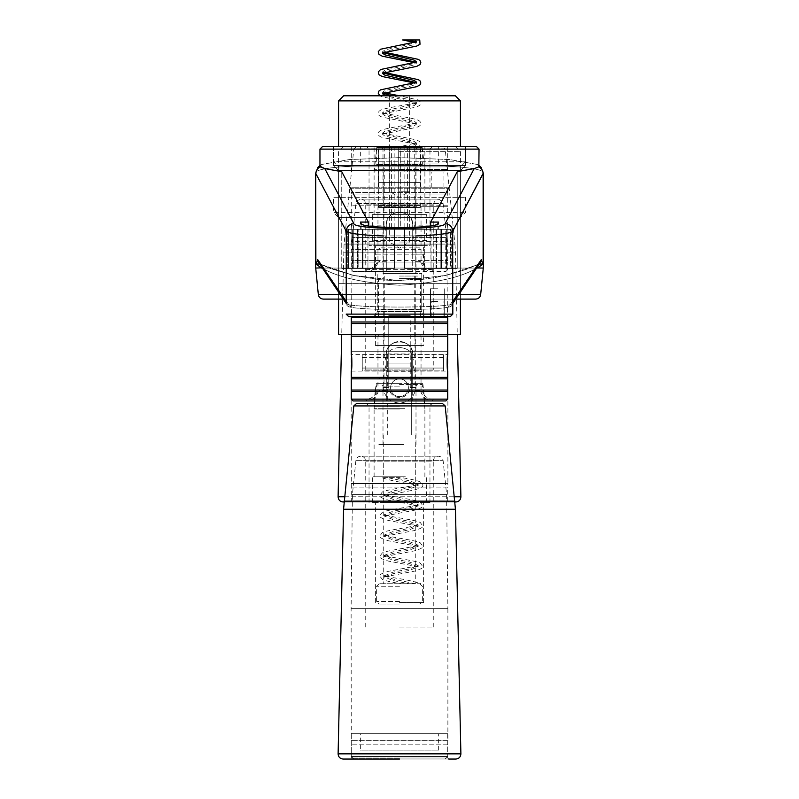 <?xml version="1.0" encoding="UTF-8"?>
<svg xmlns="http://www.w3.org/2000/svg" width="799" height="799" viewBox="0 0 799 799"><rect width="100%" height="100%" fill="white"/><g stroke="black" fill="none" stroke-linecap="round" stroke-linejoin="round"><path stroke-width="0.6" stroke-dasharray="4 3" d="M383.001 229.333L415.999 229.333L383.001 229.333L383.001 273.508L415.999 273.508L383.001 273.508L415.999 273.508L383.001 273.508L383.001 229.333L415.999 229.333L383.001 229.333M353.258 229.333L394.426 229.333L352.649 229.333L394.426 229.333L357.533 229.333L394.426 229.333L367.949 229.333L367.949 268.424L394.426 268.424L341.752 268.424L347.765 268.424L347.765 229.333L451.235 229.333L450.626 229.333L450.626 268.424L404.574 268.424L404.574 229.333L451.235 229.333L451.235 268.424L404.574 268.424L457.248 268.424L457.248 171.695L457.248 268.424L451.235 268.424L451.235 229.333L404.574 229.333L435.974 229.333L435.974 268.424L404.574 268.424L404.574 229.333L440.858 229.333L440.858 268.424L404.574 268.424L440.858 268.424L440.858 229.333L441.467 229.333L404.574 229.333L445.742 229.333L445.742 268.424L404.574 268.424L404.574 229.333L450.626 229.333L450.626 268.424L404.574 268.424L404.574 229.333L424.708 229.333L404.574 229.333L404.574 268.424L445.742 268.424L445.742 229.333L446.351 229.333L404.574 229.333L404.574 268.424L435.974 268.424L435.974 229.333L404.574 229.333L404.574 268.424L450.626 268.424L446.351 268.424L446.351 229.333L446.351 268.424L404.574 268.424L404.574 229.333L404.574 268.424L404.574 229.333L347.765 229.333L394.426 229.333L353.258 229.333L353.258 268.424L394.426 268.424L394.426 229.333L357.533 229.333L394.426 229.333L367.949 229.333L367.949 268.424L374.292 268.424L374.292 229.333L374.292 268.424L394.426 268.424L394.426 229.333L347.765 229.333L347.765 268.424L394.426 268.424L394.426 229.333L362.416 229.333L394.426 229.333L362.416 229.333L362.416 268.424L358.142 268.424L358.142 229.333L358.142 268.424L394.426 268.424L394.426 229.333L394.426 268.424L352.649 268.424L352.649 229.333L352.649 268.424L348.374 268.424L348.374 229.333L348.374 268.424L394.426 268.424L362.416 268.424L362.416 229.333L394.426 229.333L394.426 268.424L363.026 268.424L367.949 268.424L363.026 268.424L363.026 229.333L363.026 268.424L394.426 268.424L394.426 229.333L394.426 268.424L357.533 268.424L357.533 229.333L357.533 268.424L353.258 268.424L353.258 229.333M360.349 229.333L368.329 229.333L360.349 229.333L360.349 222.082L360.349 229.333L361.128 229.333L360.349 229.333M437.872 229.333L361.128 229.333L361.128 223.58L361.128 229.333L437.872 229.333L437.872 223.58L437.872 229.333L438.651 229.333L438.651 222.082L438.651 229.333L437.872 229.333M430.671 229.333L438.651 229.333L430.671 229.333L430.671 225.877L431.051 229.333L424.708 229.333L424.708 268.424L431.051 268.424L430.671 229.333M341.752 268.424L341.752 171.695L341.752 268.424L394.426 268.424L394.426 229.333L394.426 268.424L341.752 268.424M348.853 304.759L321.508 264.819A5.074 5.044 -32.9 0 1 318.801 262.761A5.074 5.044 -32.9 0 0 321.508 264.819L319.34 263.59L320.609 264.329L319.94 264.04L321.917 267.835L319.94 264.04L353.348 275.435L399.46 280.649L445.612 275.445L477.492 264.819L450.147 304.759L452.524 303.81L452.713 301.912C453.233 304.779 451.775 306.556 448.329 307.235C451.775 306.556 453.233 304.779 452.713 301.912L452.524 303.81L450.147 304.759C434.037 307.815 365.013 307.825 348.853 304.759L346.476 303.81L346.287 301.912C345.767 304.779 347.225 306.556 350.671 307.235C366.401 310.362 432.549 310.372 448.329 307.235A2.537 2.327 87.9 0 1 450.147 304.759C434.037 307.815 365.013 307.825 348.853 304.759A2.537 2.327 92.1 0 1 350.671 307.235C347.225 306.556 345.767 304.779 346.287 301.912L346.187 303.39L348.853 304.759L321.508 264.819L353.348 275.435L399.46 280.649L445.612 275.445L477.492 264.819A5.074 5.044 -147.1 0 0 480.199 262.761A5.074 5.044 -147.1 0 1 477.492 264.819L450.147 304.759A2.537 2.327 87.9 0 0 448.329 307.235C432.549 310.372 366.401 310.362 350.671 307.235A2.537 2.327 92.1 0 0 348.853 304.759M383.081 235.935L415.919 235.935L383.081 235.935M483.275 268.065L315.725 268.065L483.275 268.065M483.275 173.113C487.09 161.987 311.91 161.987 315.725 173.113C311.91 161.987 487.09 161.987 483.275 173.113M479.06 264.04L466.396 269.333L447.34 275.016L435.635 277.463L422.991 279.3L393.408 280.549L380.344 279.75L354.257 275.625L330.027 268.374L320.619 264.339L318.771 262.711L320.619 264.339L330.027 268.374L354.257 275.625L380.344 279.75L393.408 280.549L422.991 279.3L435.635 277.463L447.34 275.016L466.396 269.333L479.66 263.59L477.083 267.835C461.732 277.323 435.894 283.116 399.56 285.213C363.195 283.136 337.318 277.343 321.917 267.835C337.318 277.343 363.195 283.136 399.56 285.213C435.894 283.116 461.732 277.323 477.083 267.835L479.06 264.04M343.19 299.106L455.81 299.106L343.19 299.106M475.625 299.106L323.375 299.106L475.625 299.106M338.576 283.665L460.424 283.665L338.576 283.665L338.576 166.881L460.424 166.881L338.576 166.881L333.493 161.807L465.507 161.807L333.493 161.807L333.493 146.577L465.507 146.577L333.493 146.577L333.493 165.523L465.507 165.523L333.493 165.523L465.507 165.523L333.493 165.523L338.576 170.596L460.424 170.596L338.576 170.596L338.576 299.106L460.424 299.106L338.576 299.106L460.424 299.106L338.576 299.106L338.576 217.658L460.424 217.658L338.576 217.658L333.493 212.574L465.507 212.574L333.493 212.574L333.493 197.343L465.507 197.343L333.493 197.343M322.506 146.577L476.494 146.577L322.506 146.577M319.96 166.262L321.717 164.454L349.403 159.55L399.49 157.633L449.587 159.55L477.283 164.454L479.04 166.262L477.283 164.454L479.04 165.493L477.283 164.454L449.587 159.55L399.49 157.633L349.403 159.55L321.717 164.454L319.96 165.493L321.717 164.454L319.96 166.262M437.582 288.739L430.471 288.739L437.582 288.739M437.582 316.664L430.471 316.664L437.582 316.664M441.467 268.424L441.467 229.333L441.467 268.424L404.574 268.424L404.574 229.333L404.574 268.424L457.248 268.424L404.574 268.424L436.584 268.424L436.584 229.333L436.584 268.424L440.858 268.424L404.574 268.424L404.574 229.333L404.574 268.424L441.467 268.424M399.5 273.508L421.762 273.508L399.5 273.508M348.724 316.664L450.276 316.664L348.724 316.664M426.846 316.664L372.154 316.664L426.846 316.664C423.76 316.364 422.062 314.666 421.762 311.59L377.238 311.59L421.762 311.59C422.062 314.666 423.76 316.364 426.846 316.664L372.154 316.664L426.846 316.664M343.65 95.8L455.35 95.8M399.5 191.241L409.657 191.241L399.5 191.241M338.576 100.874L460.424 100.874M460.424 283.665L460.424 166.881L465.507 161.807L465.507 146.577L333.493 146.577L465.507 146.577L465.507 165.523L460.424 170.596L338.576 170.596L460.424 170.596L460.424 299.106L460.424 217.658L465.507 212.574L465.507 197.343M447.73 336.209L421.043 336.209L419.735 334.941L379.265 334.941L377.957 336.209L377.957 377.338C379.994 377.847 379.994 378.346 377.957 378.856L377.957 390.032L379.725 390.791L378.346 391.53L351.27 391.55M421.043 336.209L421.043 377.338L447.73 377.338M447.73 378.856L421.043 378.856C419.006 378.346 419.006 377.847 421.043 377.338M421.043 378.856L421.043 390.032L447.73 390.032M447.73 391.55L420.654 391.53L419.275 390.791L421.043 390.032M377.498 391.55C374.381 396.743 370.416 399.27 365.582 399.13L366.861 400.948L386.297 400.948L386.297 354.716A13.203 13.203 0 0 1 399.5 341.513A13.203 13.203 0 0 1 412.703 354.716L412.703 400.948L374.112 400.948L386.297 400.948L386.297 383.63L384.009 383.63L386.297 383.63L386.297 354.716A13.203 13.203 0 0 1 399.5 341.513A13.203 13.203 0 0 1 412.703 354.716C413.922 337.797 385.108 337.747 386.297 354.716L386.297 361.278C383.61 352.629 383.61 352.629 386.297 361.278C383.61 352.629 383.61 352.629 386.297 361.278L386.297 364.454C383.61 373.103 383.61 373.103 386.297 364.454L386.297 354.716C385.078 337.797 413.892 337.747 412.703 354.716L412.703 361.278C415.39 352.629 415.39 352.629 412.703 361.278C415.39 352.629 415.39 352.629 412.703 361.278L412.703 364.454C415.39 373.103 415.39 373.103 412.703 364.454L412.703 383.63L376.159 383.63L375.4 390.032M399.5 336.469L414.731 336.469L399.5 336.469M399.5 276.045L418.057 276.045L399.5 276.045M351.27 390.032L377.957 390.032M420.654 391.53C423.36 397.802 427.195 400.948 432.139 400.948L412.703 400.948L412.703 383.63L422.841 383.63L376.159 383.63M365.582 399.13L351.27 399.13M447.73 399.13L433.418 399.13C428.594 399.27 424.629 396.743 421.502 391.55M351.62 357.033L351.27 354.616L384.009 354.616L384.009 336.469L414.991 336.469L384.009 336.469M351.27 371.116L384.009 371.116L384.009 383.63M386.297 364.454C383.61 373.103 383.61 373.103 386.297 364.454L386.297 383.63L386.297 364.454M414.991 336.469L414.991 354.616L447.73 354.616C446.961 354.097 446.961 371.615 447.73 371.116L414.991 371.116L414.991 383.63M412.703 364.454C415.39 373.103 415.39 373.103 412.703 364.454L412.703 383.63L412.703 364.454M379.265 334.941L419.735 334.941M378.346 391.53C375.63 397.802 371.795 400.948 366.861 400.948L353.078 400.948M445.922 400.948L432.139 400.948L433.418 399.13M399.5 316.664L446.721 316.664L399.5 316.664M437.582 301.433L431.23 301.433L437.582 301.433M351.27 321.997L447.73 321.997M447.73 323.515L351.27 323.515M351.27 334.691L447.73 334.691M377.957 336.209L351.27 336.209M351.27 377.338L377.957 377.338M377.957 378.856L351.27 378.856M443.485 370.896L443.485 354.746L443.485 370.896L443.485 357.533L443.485 370.896L362.247 370.896L362.247 354.746L362.247 370.896L443.485 370.896M362.247 370.896L362.247 368.049L443.485 368.049L362.247 368.049L362.247 357.533L362.247 370.896M399.5 583.729L379.195 583.729L399.5 583.729M411.685 363.086L387.315 363.086L411.685 363.086L411.685 353.118L411.685 363.086L387.315 363.086L387.315 353.148L387.315 363.086L411.685 363.086L411.685 434.946L415.75 434.946L411.685 434.946L411.685 363.086M387.315 434.946L387.315 363.086L387.315 434.946L383.25 434.946L387.315 434.946M399.51 347.635A16.25 16.25 0 0 1 411.685 353.118C408.409 349.553 404.354 347.725 399.51 347.635A16.25 16.25 0 0 0 387.315 353.148M387.315 362.866L387.315 371.755L387.315 362.866M411.685 371.755L411.685 353.977L411.685 371.755L387.315 371.755M399.5 586.266L376.649 586.266L399.5 586.266M399.5 604.034L379.195 604.034L399.5 604.034M399.5 601.497L376.649 601.497L399.5 601.497M399.5 444.564L378.686 444.564L399.5 444.564M399.5 409.018L374.112 409.018L399.5 409.018M399.5 386.167L383.001 386.167L399.5 386.167M399.5 383.63L377.807 383.63L399.5 383.63M399.5 406.371L374.112 406.371L399.5 406.371M403.954 408.718L378.686 408.718L403.954 408.718M403.954 444.564L378.686 444.564L403.954 444.564M402.976 444.564L383.28 444.564L402.976 444.564M402.976 502.651L383.28 502.651L402.976 502.651M405.313 502.651L372.334 502.651L405.313 502.651M405.313 476.753L372.334 476.753L405.313 476.753M404.933 476.753L374.112 476.753L404.933 476.753M404.933 408.718L374.112 408.718L404.933 408.718M384.419 575.799L392.828 578.995L415.071 583.729L404.114 583.729L420.773 583.729C414.381 581.432 404.693 579.345 391.72 577.447L384.099 575.28L384.419 575.799L392.828 572.234L409.707 568.848L418.147 565.462L409.707 562.077L392.828 558.691L384.389 555.305L392.828 551.919L409.707 548.533L418.147 545.148L409.707 541.762L392.828 538.386L384.389 535L392.828 531.615L409.707 528.229L418.147 524.843L409.707 521.457L392.828 518.072L384.389 514.686L392.828 511.3L409.707 507.914L418.147 504.529L409.707 501.153L392.828 497.767L384.389 494.381L392.828 490.995L409.707 487.61L418.147 484.224L409.707 480.838L393.617 477.612L381.772 477.612C388.154 479.909 397.842 481.997 410.816 483.884L418.117 485.542L409.707 482.336L387.465 477.612L401.268 477.612C409.847 478.881 416.079 480.269 419.984 481.757L422.591 485.023C423.919 486.281 421.133 487.929 414.232 489.977L384.419 495.69L392.828 492.494L409.707 489.108L418.117 485.542M418.117 565.642L388.304 571.365C381.413 573.412 378.626 575.06 379.944 576.319L382.561 579.585C386.456 581.073 392.689 582.461 401.268 583.729L408.918 583.729L392.828 580.503L384.419 576.928L392.828 573.732L409.707 570.346L418.117 566.781L409.707 563.575L392.828 560.189L384.419 556.623L392.828 553.427L409.707 550.042L418.117 546.466L409.707 543.27L392.828 539.884L384.419 536.309L392.828 533.113L409.707 529.727L418.117 526.161L409.707 522.955L392.828 519.57L384.419 516.004L392.828 512.808L409.707 509.422L418.117 505.847L409.707 502.651L392.828 499.265L384.419 495.69M356.354 403.635L442.646 403.635M399.5 502.651L429.962 502.651L399.5 502.651M399.5 602.506L423.62 602.506L399.5 602.506M399.5 627.045L433.258 627.045L399.5 627.045M455.82 759.05L343.18 759.05M433.258 627.045L433.258 461.143L365.742 461.143L433.258 461.143C433.557 458.147 435.205 456.499 438.202 456.199C440.978 456.429 442.616 457.907 443.125 460.643L355.875 460.643L443.125 460.643L446.601 494.601L352.399 494.601L446.601 494.601L447.879 608.359L351.121 608.359L447.879 608.359L447.879 740.613L351.121 740.613L447.879 740.613L447.73 744.179L351.27 744.179L447.73 744.179L447.73 758.031L399.5 758.031L447.73 758.031L448.748 759.05L399.5 759.05M360.349 733.662L438.651 733.662L360.349 733.662L360.349 750.121L438.651 750.121L360.349 750.121M445.193 759.05L353.807 759.05L445.193 759.05L447.73 756.513L351.27 756.513L351.27 733.662L447.73 733.662L351.27 733.662M431.051 229.333L424.708 229.333L424.708 268.424L404.574 268.424L404.574 229.333L404.574 268.424L404.574 229.333L404.574 268.424L404.574 229.333L404.574 268.424L435.974 268.424L431.051 268.424L431.051 229.333M362.416 268.424L394.426 268.424L394.426 229.333L394.426 268.424L394.426 229.333L394.426 268.424L348.374 268.424L394.426 268.424L394.426 229.333L394.426 268.424L362.416 268.424M357.533 268.424L394.426 268.424L394.426 229.333L394.426 268.424L357.533 268.424M333.493 146.577L333.493 165.523L338.576 170.596L338.576 299.106M394.426 268.424L394.426 229.333L394.426 268.424M399.5 146.577L455.35 146.577L399.5 146.577M399.5 242.017L409.657 242.017L399.5 242.017M338.576 334.431L460.424 334.431M447.73 334.431L351.27 334.431M399.5 151.65L460.424 151.65L399.5 151.65M377.957 260.554L379.725 261.323L378.346 262.052L351.27 262.082L447.73 262.082L421.502 262.082L419.275 261.323L421.043 260.554L447.73 260.554L351.27 260.554L377.957 260.554L377.957 249.388L351.27 249.388L421.043 249.388C419.006 248.879 419.006 248.369 421.043 247.87L377.957 247.87C379.994 248.369 379.994 248.879 377.957 249.388M377.957 206.741L447.73 206.741L421.043 206.741L419.735 205.473L379.265 205.473L377.957 206.741L377.957 247.87M421.043 206.741L421.043 247.87M421.043 249.388L421.043 260.554M377.498 262.082C374.381 267.275 370.416 269.792 365.582 269.653L366.861 271.47L386.297 271.47L386.297 225.248A13.203 13.203 0 0 1 399.5 212.045A13.203 13.203 0 0 1 412.703 225.248L412.703 271.47L374.112 271.47L386.297 271.47L386.297 254.162L384.009 254.162L386.297 254.162L386.297 225.248A13.203 13.203 0 0 1 399.5 212.045A13.203 13.203 0 0 1 412.703 225.248C413.922 208.329 385.108 208.269 386.297 225.248L386.297 231.8C383.61 223.161 383.61 223.161 386.297 231.8C383.61 223.161 383.61 223.161 386.297 231.8L386.297 234.986C383.61 243.635 383.61 243.635 386.297 234.986L386.297 225.248C385.078 208.329 413.892 208.269 412.703 225.248L412.703 231.8C415.39 223.161 415.39 223.161 412.703 231.8C415.39 223.161 415.39 223.161 412.703 231.8L412.703 234.986C415.39 243.635 415.39 243.635 412.703 234.986L412.703 254.162L376.159 254.162L374.112 271.47M399.5 206.991L414.731 206.991L399.5 206.991M420.654 262.052C423.36 268.334 427.195 271.47 432.139 271.47L412.703 271.47L412.703 254.162L422.841 254.162L376.159 254.162M365.582 269.663L433.418 269.663C428.594 269.792 424.629 267.275 421.502 262.082M378.346 262.052C375.63 268.334 371.795 271.47 366.861 271.47L353.078 271.47L351.27 269.663L351.27 241.648C352.039 242.157 352.039 224.639 351.27 225.148C352.039 224.629 352.039 242.147 351.27 241.648L384.009 241.648L384.009 254.162M386.297 234.986C383.61 243.635 383.61 243.635 386.297 234.986L386.297 254.162L386.297 234.986M351.27 262.082L447.73 262.082L447.73 241.648C446.961 242.157 446.961 224.639 447.73 225.148C446.961 224.629 446.961 242.147 447.73 241.648L414.991 241.648L414.991 254.162M412.703 234.986C415.39 243.635 415.39 243.635 412.703 234.986L412.703 254.162L412.703 234.986M379.265 205.473L419.735 205.473M414.991 206.991L384.009 206.991L414.991 206.991L414.991 225.148L447.73 225.148L447.73 205.213L351.27 205.213L447.73 205.213L447.73 192.519L351.27 192.519L447.73 192.519L447.73 188.204L351.27 188.204L447.73 188.204L446.721 187.196L352.279 187.196L446.721 187.196M353.078 271.47L445.922 271.47L432.139 271.47L433.418 269.663M437.582 171.955L431.23 171.955L437.582 171.955M437.582 187.196L431.23 187.196L437.582 187.196M384.009 206.991L384.009 225.148L351.27 225.148L351.27 194.047L447.73 194.047L351.27 194.047L351.27 188.204L352.279 187.196M399.5 187.196L420.594 187.196L399.5 187.196M398.272 146.577L407.62 146.577L394.167 146.577L398.272 146.577L398.272 227.805L391.38 227.805L407.62 227.805L400.728 227.805L400.728 146.577L400.728 227.805L404.833 227.805L394.167 227.805L398.272 227.805L398.272 146.577M415.75 166.881L383.25 166.881L415.75 166.881L415.75 387.525L410.247 387.525A10.757 10.757 0 0 1 399.5 397.493A10.757 10.757 0 0 1 388.773 387.525L388.793 387.525A10.737 10.737 0 0 0 399.5 397.463A10.737 10.737 0 0 0 410.207 387.525M410.247 387.525L410.247 315.665L410.247 387.525L415.73 387.525A16.25 16.25 0 0 1 399.5 402.976A16.25 16.25 0 0 1 383.27 387.525L388.773 387.525L388.753 315.665L410.247 315.665L388.753 315.665L388.753 387.525M388.793 387.525L383.27 387.525L383.25 166.881M390.611 387.745A8.889 8.889 0 0 0 403.944 395.435A8.889 8.889 0 0 0 403.944 380.054A8.889 8.889 0 0 0 390.611 387.745A8.889 8.889 0 0 1 399.5 378.856A8.889 8.889 0 0 1 408.389 387.745A8.889 8.889 0 0 1 399.5 396.634A8.889 8.889 0 0 1 390.611 387.745M410.247 315.665L388.753 315.665L410.247 315.665M419.805 166.881L379.195 166.881L419.805 166.881L422.351 164.344L376.649 164.344L422.351 164.344L422.351 149.113L376.649 149.113L422.351 149.113L419.805 146.577L379.195 146.577L419.805 146.577M415.999 207.5L383.001 207.5L415.999 207.5L415.999 149.113L383.001 149.113L415.999 149.113L418.536 146.577L380.464 146.577L418.536 146.577M420.314 207.5L378.686 207.5L420.314 207.5L420.314 171.955L378.686 171.955L420.314 171.955M424.888 171.955L374.112 171.955L424.888 171.955L424.888 169.318L374.112 169.318L424.888 169.318L422.202 147.465L376.798 147.465L422.202 147.465L421.193 146.577L377.807 146.577L421.193 146.577M420.314 146.577L378.686 146.577L420.314 146.577L420.314 182.412L378.686 182.412L420.314 182.412M415.72 182.412L383.28 182.412L415.72 182.412L415.72 240.499L383.28 240.499L415.72 240.499M426.666 240.499L372.334 240.499L426.666 240.499L426.666 214.611L372.334 214.611L426.666 214.611M424.888 214.611L374.112 214.611L424.888 214.611L424.888 146.577L374.112 146.577L424.888 146.577M416.339 143.261L414.122 144.719L409.408 146.067L405.752 146.067L415.76 146.067L402.646 146.067L416.649 142.771L416.339 143.261L414.122 141.333L384.878 134.572L382.661 133.113L384.878 131.186L414.122 124.414L416.339 122.956L414.122 121.029L384.878 114.257L382.661 112.799L384.878 110.871L414.122 104.1L416.339 102.642L414.122 100.714L391.75 95.8M382.661 133.113L416.748 139.955L420.014 141.763L419.755 146.067L414.551 146.067L416.379 144.529L414.122 142.841L384.878 136.07L382.621 134.382L384.878 132.684L414.122 125.912L416.379 124.225L414.122 122.527L384.878 115.765L382.621 114.067L384.878 112.379L414.122 105.608L416.379 103.91L414.122 102.222L385.947 95.8M382.631 93.863L384.878 92.065L414.122 85.293L416.379 83.605L415.28 82.397M382.631 73.558L384.878 71.76L414.122 64.989L416.379 63.291L415.28 62.092M382.631 53.243L384.878 51.446L414.122 44.674L416.379 42.986L415.28 41.788M402.646 39.95L409.408 39.95M414.551 39.95L419.755 39.95M383.72 93.463L382.621 92.255L384.878 90.567L414.122 83.795L416.369 81.997M383.72 73.148L382.621 71.95L384.878 70.252L414.122 63.481L416.369 61.683M383.72 52.844L382.621 51.635L384.878 49.947L414.122 43.176L416.369 41.378M432.499 146.577L366.501 146.577L432.499 146.577L429.962 149.113L369.038 149.113L429.962 149.113L429.962 245.583L369.038 245.583L429.962 245.583M442.646 146.577L356.354 146.577L442.646 146.577L445.173 148.854L353.827 148.854L344.059 244.085L341.722 334.431M423.62 245.583L375.38 245.583L423.62 245.583L423.62 345.438L375.38 345.438L423.62 345.438M433.258 369.977L365.742 369.977L433.258 369.977L433.258 204.085C436.244 197.852 439.53 197.683 443.125 203.575L446.601 237.543L352.399 237.543L446.601 237.543L447.879 351.29L351.121 351.29L447.879 351.29L447.879 483.545L351.121 483.545L447.879 483.545L447.73 487.11L351.27 487.11L447.73 487.11L447.73 500.973L351.27 500.973L350.252 501.982L448.748 501.982L350.252 501.982M343.979 501.982L455.021 501.982M455.82 501.982L343.18 501.982M399.5 163.036L438.651 163.036L399.5 163.036M399.5 171.955L445.193 171.955L399.5 171.955M346.187 314.127L452.813 314.127L346.187 314.127M318.322 294.521L480.678 294.521L318.322 294.521M458.986 294.521L340.014 294.521L458.986 294.521M319.96 149.113L479.04 149.113L319.96 149.113M419.275 390.791L412.703 390.791M386.297 390.791L379.725 390.791M399.5 278.581L420.594 278.581L399.5 278.581M351.27 317.682L447.73 317.682M399.5 384.519L422.202 384.519L399.5 384.519M399.5 406.182L429.962 406.182L399.5 406.182M445.173 405.922L353.827 405.922M454.941 501.153L344.059 501.153M455.44 509.243L343.56 509.243M460.893 753.856L338.107 753.856M399.5 758.031L351.27 758.031L399.5 758.031M353.807 759.05L351.27 756.513L447.73 756.513L447.73 733.662M419.275 261.323L412.703 261.323M386.297 261.323L379.725 261.323M399.5 149.113L420.594 149.113L399.5 149.113M433.258 204.085L365.742 204.085L433.258 204.085M356.354 146.577L353.827 148.854L445.173 148.854L454.941 244.085L344.059 244.085L454.941 244.085L455.44 252.174L343.56 252.174L455.44 252.174L457.278 334.431M344.509 496.788L454.491 496.788M460.893 496.788L338.107 496.788M365.742 369.977L365.742 204.085C365.443 201.078 363.795 199.43 360.798 199.141C357.053 200.449 355.415 201.927 355.875 203.575L443.125 203.575L355.875 203.575L352.399 237.543L351.121 351.29L351.27 500.973L447.73 500.973L448.748 501.982M399.5 169.418L447.73 169.418L399.5 169.418M480.229 262.711L478.381 264.339L480.229 262.711M452.813 302.891L452.544 303.78L452.813 302.891M430.471 288.739L430.471 316.664L430.471 288.739M444.683 288.739L444.683 316.664L444.683 288.739M377.238 311.59C376.359 313.058 378.896 314.406 372.154 316.664C378.896 314.406 376.359 313.058 377.238 311.59L377.238 273.508L377.238 311.59M415.999 229.333L415.999 273.508L415.999 229.333M421.762 273.508L421.762 311.59L421.762 273.508M389.343 95.8L389.343 191.241L399.5 197.343L409.657 191.241L409.657 95.8M414.731 336.469L414.731 276.045M384.269 336.469L384.269 276.045M420.594 316.664L420.594 278.581L418.057 276.045M378.406 316.664L378.406 278.581L380.943 276.045M375.22 391.55L374.112 400.948M422.841 383.63L423.6 390.032M423.78 391.55L424.888 400.948M443.924 316.664L443.924 301.433M431.23 316.664L431.23 301.433M443.485 354.746L362.247 354.746M443.485 357.533L362.247 357.533M383.25 434.946L383.25 583.729M415.75 434.946L415.75 583.729M387.315 353.977L411.685 353.977M379.195 583.729L376.649 586.266L376.649 601.497L379.195 604.034M419.805 583.729L422.351 586.266L422.351 601.497L419.805 604.034M415.999 444.564L415.999 386.167L418.536 383.63M383.001 444.564L383.001 386.167L380.464 383.63M424.888 409.018L424.549 403.635M374.112 409.018L374.451 403.635M377.807 383.63L376.798 384.519L374.781 400.948M421.193 383.63L422.202 384.519L424.219 400.948M415.72 502.651L415.72 444.564M383.28 502.651L383.28 444.564M426.666 502.651L426.666 476.753M372.334 502.651L372.334 476.753M424.888 476.753L424.888 408.718M374.112 476.753L374.112 408.718M384.419 576.928L414.232 571.205C421.133 569.168 423.919 567.52 422.591 566.261L420.244 563.125C415.78 560.329 386.396 557.203 384.099 554.975L384.419 555.495M418.117 566.781L388.304 561.058C381.413 559.01 378.626 557.362 379.944 556.104L382.292 552.968C386.756 550.181 416.149 547.055 418.436 544.818L418.117 545.337M384.419 556.623L414.232 550.901C421.133 548.853 423.919 547.205 422.591 545.947L420.244 542.811C415.78 540.024 386.396 536.898 384.099 534.661L384.419 535.18M418.117 546.466L388.304 540.743C381.413 538.706 378.626 537.048 379.944 535.799L382.292 532.663C386.756 529.867 416.149 526.741 418.436 524.504L418.117 525.033M384.419 536.309L414.232 530.596C421.133 528.548 423.919 526.901 422.591 525.642L420.244 522.506C415.78 519.71 386.396 516.583 384.099 514.356L384.419 514.876M418.117 526.161L388.304 520.439C381.413 518.391 378.626 516.743 379.944 515.485L382.292 512.349C386.756 509.562 416.149 506.436 418.436 504.199L418.117 504.718M384.419 516.004L414.232 510.281C421.133 508.234 423.919 506.586 422.591 505.328L420.244 502.191C415.78 499.405 386.396 496.279 384.099 494.042L384.419 494.561M418.117 505.847L388.304 500.124C381.413 498.087 378.626 496.429 379.944 495.18L382.292 492.044C386.756 489.248 416.149 486.122 418.436 483.894L418.117 484.414M418.147 566.96L418.147 565.462M418.147 546.656L418.147 545.148M418.147 526.341L418.147 524.843M418.147 506.037L418.147 504.529M418.147 485.732L418.147 484.224M384.389 577.118L384.389 575.61M384.389 556.813L384.389 555.305M384.389 536.499L384.389 535M384.389 516.194L384.389 514.686M384.389 495.879L384.389 494.381M429.962 502.651L429.962 406.182C429.423 405.612 430.271 404.763 432.499 403.635M369.038 502.651L369.038 406.182L366.501 403.635M423.62 602.506L423.62 502.651M375.38 602.506L375.38 502.651M365.742 627.045L365.742 461.143C365.443 458.147 363.795 456.499 360.798 456.199L438.202 456.199L360.798 456.199C358.022 456.429 356.384 457.907 355.875 460.643L352.399 494.601L351.121 608.359L351.27 758.031L350.252 759.05M438.651 750.121L438.651 733.662M465.507 146.577L465.507 165.523L460.424 170.596L460.424 299.106M389.343 146.577L389.343 242.017L399.5 248.119L409.657 242.017L409.657 146.577M343.65 146.577L338.576 151.65L338.576 197.343M455.35 146.577L460.424 151.65L460.424 197.343M414.731 206.991L414.731 146.577M384.269 206.991L384.269 146.577M445.922 271.47L447.73 269.663L447.73 262.082M420.594 187.196L420.594 149.113L418.057 146.577M378.406 187.196L378.406 149.113L380.943 146.577M422.841 254.162L424.888 271.47M443.924 187.196L443.924 171.955M431.23 187.196L431.23 171.955M391.38 146.577L391.38 227.805M407.62 146.577L407.62 227.805M394.167 146.577L394.167 227.805M404.833 146.577L404.833 227.805M379.195 166.881L376.649 164.344L376.649 149.113L379.195 146.577M378.686 207.5L378.686 171.955M383.001 207.5L383.001 149.113L380.464 146.577M374.112 171.955L376.798 147.465L377.807 146.577M378.686 182.412L378.686 146.577M383.28 240.499L383.28 182.412M372.334 240.499L372.334 214.611M374.112 214.611L374.112 146.577M416.339 144.299L382.252 137.448C379.435 136.449 378.067 135.211 378.177 133.753L378.986 131.605L380.584 130.457C387.775 127.411 416.419 124.055 416.649 122.457L416.339 122.956M382.661 134.142L416.748 127.301C419.565 126.292 420.933 125.063 420.823 123.595L420.014 121.448L418.416 120.299C411.225 117.263 382.581 113.897 382.351 112.299L382.661 112.799M416.339 123.985L382.252 117.143C379.435 116.135 378.067 114.906 378.177 113.438L378.986 111.291L380.584 110.142C387.775 107.106 416.419 103.74 416.649 102.152L416.339 102.642M382.661 113.838L416.748 106.986L420.014 105.178L420.713 102.372L418.416 99.995L399.49 95.8M385.298 93.004L382.661 92.494M416.339 103.68L382.252 96.829L379.905 95.8M385.298 72.699L382.661 72.18M416.339 83.366L413.702 82.846M385.298 52.384L382.661 51.875M416.339 63.061L413.702 62.542M416.339 42.746L413.692 42.237M416.379 144.529L416.379 143.031M416.379 124.225L416.379 122.716M416.379 103.91L416.379 102.412M416.379 83.605L416.379 82.097M416.379 63.301L416.379 61.793M416.379 42.986L416.379 41.488M382.621 134.372L382.621 132.874M382.621 114.067L382.621 112.569M382.621 93.753L382.621 92.255M382.621 73.448L382.621 71.95M382.621 53.143L382.621 51.635M369.038 245.583L369.038 149.113L366.501 146.577M375.38 345.438L375.38 245.583M438.202 199.141L360.798 199.141L438.202 199.141M438.651 163.036L438.651 146.577M360.349 163.036L360.349 146.577M447.73 146.577L447.73 169.418L445.193 171.955M351.27 146.577L351.27 169.418L353.807 171.955"/><path stroke-width="1.2" d="M341.752 171.695L368.329 222.082L360.349 222.082L361.128 223.58C361.947 228.884 437.053 228.884 437.872 223.58L438.651 222.082L430.671 222.082L457.248 171.695L430.671 222.082L430.671 225.877L430.671 222.082L438.651 222.082L437.872 223.58C437.053 228.884 361.947 228.884 361.128 223.58L360.349 222.082L368.329 222.082L368.329 225.877L368.329 222.082L341.752 171.695L324.793 168.579L319.96 166.262L320.159 166.871A7.62 7.551 -27.8 0 0 315.875 173.653A7.62 7.551 -27.8 0 1 320.159 166.871L324.793 168.579L353.887 223.73A7.62 7.551 -27.8 0 0 346.287 231.291C348.853 233.568 361.118 235.116 383.081 235.935C361.118 235.116 348.853 233.568 346.287 231.291A7.62 7.551 -27.8 0 1 353.887 223.73C354.856 230.032 444.144 230.032 445.113 223.73A7.62 7.551 27.8 0 1 452.713 231.291L483.275 173.113L483.275 268.065L476.803 267.985L483.275 268.065L480.678 294.521L458.986 294.521L480.678 294.521C480.169 297.338 478.481 298.866 475.625 299.106L455.81 299.106L475.625 299.106C478.481 298.866 480.169 297.338 480.678 294.521L483.275 268.065L483.125 173.653A7.62 7.551 27.8 0 0 478.841 166.871L474.207 168.579L457.248 171.695L474.207 168.579L478.841 166.871A7.62 7.551 27.8 0 1 483.125 173.653L483.125 264L477.532 268.065L483.125 264L483.125 173.653L452.713 231.291C450.147 233.568 437.882 235.116 415.919 235.935C437.882 235.116 450.147 233.568 452.713 231.291A7.62 7.551 27.8 0 0 445.113 223.73L474.207 168.579L445.113 223.73C444.144 230.032 354.856 230.032 353.887 223.73L324.793 168.579L341.752 171.695M317.992 260.005L346.287 301.912L346.287 231.291L315.875 173.653L346.287 231.291L346.187 302.861L346.287 301.912L317.992 260.005A5.074 5.044 -32.9 0 0 318.771 262.711A5.074 5.044 -32.9 0 1 317.992 260.005L315.875 264L315.725 173.133L315.875 264L321.468 268.065L315.875 264L319.93 264.03L315.875 264L317.992 260.005M318.801 262.761A5.074 5.044 -32.9 0 1 318.771 262.711A5.074 5.044 -32.9 0 0 318.801 262.761L346.476 303.81L318.801 262.761M452.713 301.912L481.008 260.005L483.125 264L479.07 264.03L483.125 264L481.008 260.005A5.074 5.044 -147.1 0 1 480.229 262.711A5.074 5.044 -147.1 0 0 481.008 260.005L452.713 301.912L452.713 231.291L452.713 301.912M480.199 262.761A5.074 5.044 -147.1 0 0 480.229 262.711A5.074 5.044 -147.1 0 1 480.199 262.761L452.524 303.81L480.199 262.761M315.725 268.065L321.917 267.835L315.725 268.065L318.322 294.521L315.725 268.065L315.725 173.133L315.725 268.065M323.375 299.106L343.19 299.106L323.375 299.106C320.519 298.866 318.831 297.338 318.322 294.521C318.831 297.338 320.519 298.866 323.375 299.106M465.507 146.577L333.493 146.577L465.507 146.577M476.494 146.577L322.506 146.577L476.494 146.577L479.04 149.113L319.96 149.113L319.96 166.262L319.96 149.113L322.506 146.577L319.96 149.113L479.04 149.113L478.841 166.871L479.04 149.113L476.494 146.577M452.813 314.127L450.276 316.664L348.724 316.664L450.276 316.664L452.813 314.127L346.187 314.127L348.724 316.664L346.187 314.127L452.813 314.127L452.813 302.861L452.813 314.127M455.35 95.8L343.65 95.8L338.576 100.874L460.424 100.874L455.35 95.8M447.73 390.032L351.27 390.032L351.27 391.55L447.73 391.55L447.73 377.338L351.27 377.338L351.27 378.856L447.73 378.856M351.27 399.13L447.73 399.13L447.73 391.55L351.27 391.55L351.27 399.13L353.078 400.948L445.922 400.948L447.73 399.13M351.27 336.209L447.73 336.209L447.73 334.691L351.27 334.691L351.27 354.616C352.039 354.097 352.039 371.615 351.27 371.116C351.91 368.978 352.029 364.284 351.62 357.033M447.73 377.338L447.73 371.116C446.961 371.625 446.961 354.107 447.73 354.616L447.73 336.209M447.73 321.997L351.27 321.997L351.27 323.515L447.73 323.515L447.73 317.682L351.27 317.682L352.279 316.664M447.73 334.691L447.73 323.515M445.173 405.922L442.646 403.635L356.354 403.635L353.827 405.922L445.173 405.922L455.44 509.243L460.893 753.856C460.643 757.003 458.956 758.73 455.82 759.05L448.748 759.05M353.827 405.922L343.56 509.243L338.107 753.856C338.357 757.003 340.044 758.73 343.18 759.05L399.5 759.05M460.424 299.106L460.424 334.431L447.73 334.431M351.27 334.431L338.576 334.431L338.576 299.106M385.947 95.8L382.631 93.863M415.28 82.397L384.878 75.146L382.631 73.558M415.28 62.092L384.878 54.831L382.631 53.243M415.28 41.788L409.408 39.95L402.646 39.95L413.692 42.237M409.408 39.95L414.551 39.95L409.408 39.95M382.661 52.904L416.748 46.062L420.014 44.255L419.755 39.95L414.551 39.95L416.369 41.378M391.75 95.8L383.72 93.463M416.369 81.997L414.122 80.409L383.72 73.148M416.369 61.683L414.122 60.105L383.72 52.844M341.722 334.431L338.107 496.788L344.509 496.788M343.979 501.982L343.18 501.982C340.044 501.662 338.357 499.934 338.107 496.788M455.021 501.982L455.82 501.982C458.956 501.662 460.643 499.934 460.893 496.788L454.491 496.788M319.93 264.03L317.583 259.745L319.93 264.03M340.014 294.521L318.322 294.521L340.014 294.521M479.07 264.03L481.417 259.745L479.07 264.03M344.059 501.153L454.941 501.153M343.56 509.243L455.44 509.243M338.107 753.856L460.893 753.856M319.96 165.493L317.932 167.311L315.725 173.133L317.932 167.311L319.96 165.493M479.04 165.493L481.068 167.311L483.275 173.133L481.068 167.311L479.04 165.493M460.424 146.577L460.424 100.874M338.576 146.577L338.576 100.874M375.4 390.032L375.22 391.55M423.6 390.032L423.78 391.55M447.73 317.682L446.721 316.664M351.27 377.338L351.27 371.116M351.27 334.691L351.27 323.515M351.27 321.997L351.27 317.682M351.27 390.032L351.27 378.856M374.781 400.948L374.451 403.635M424.219 400.948L424.549 403.635M399.49 95.8L385.298 93.004M379.905 95.8L378.177 93.133L378.986 90.986L380.584 89.838L416.339 82.337M382.661 93.523L416.748 86.682L420.014 84.874L420.823 82.976L420.014 80.829L418.416 79.68L385.298 72.699M413.702 82.846L382.252 76.524L378.986 74.716L378.287 71.91L380.584 69.523L416.339 62.032M382.661 73.218L416.748 66.367L420.014 64.569L420.823 62.672L420.014 60.524L418.416 59.376L385.298 52.384M413.702 62.542L382.252 56.21L378.986 54.412L378.287 51.595L380.584 49.218L416.339 41.718M457.278 334.431L460.893 496.788"/></g></svg>
